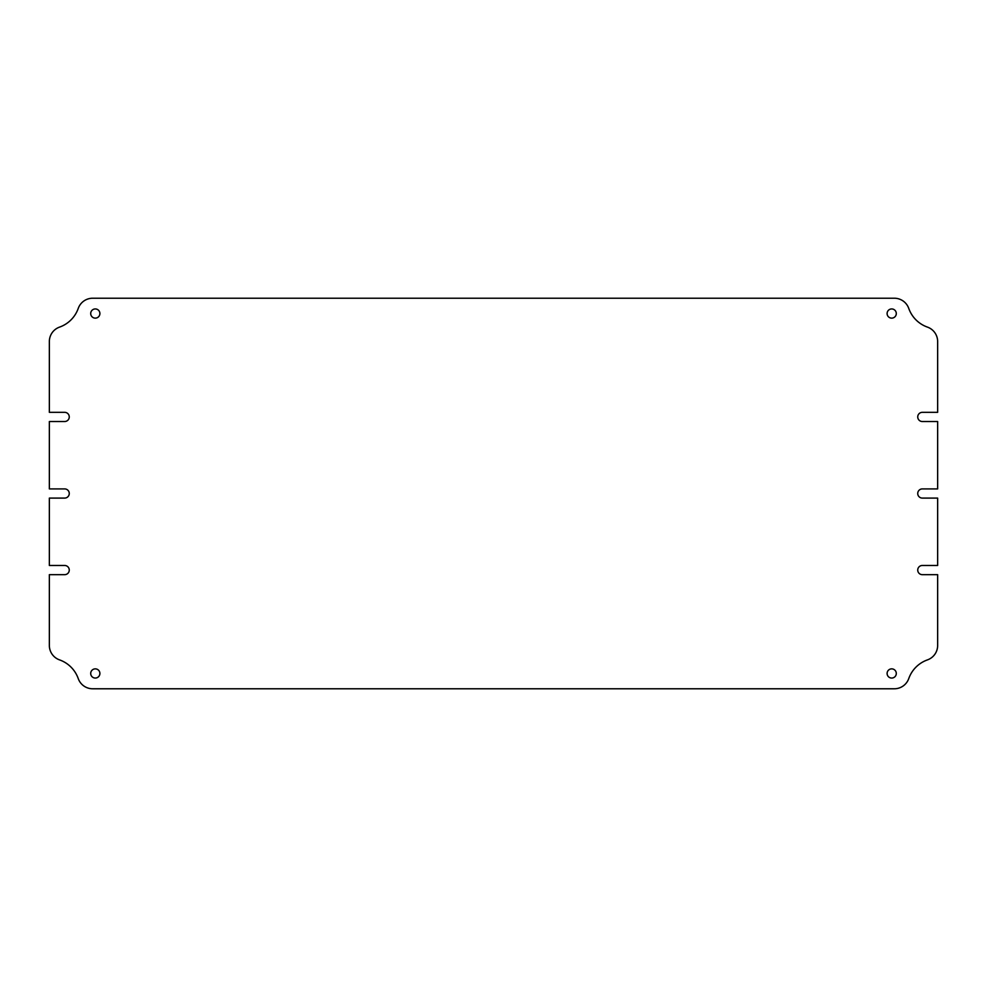 <?xml version="1.0" encoding="UTF-8"?>
<svg xmlns="http://www.w3.org/2000/svg" width="987" height="987" viewBox="0 0 987 987"><rect width="100%" height="100%" fill="white"/><g stroke="black" fill="none" stroke-linecap="round" stroke-linejoin="round"><path stroke-width="1.48" d="M64.661 488.91A4.59 4.59 0 0 1 69.263 493.5A4.59 4.59 0 0 1 64.661 498.09L49.35 498.09L49.35 565.477L64.661 565.477A4.59 4.59 0 0 1 69.263 570.079A4.59 4.59 0 0 1 64.661 574.668L49.35 574.668L49.35 645.449A15.311 15.311 0 0 0 59.565 659.896A30.634 30.634 0 0 1 78.232 678.562A15.311 15.311 0 0 0 92.667 688.778L894.333 688.778A15.311 15.311 0 0 0 908.768 678.562A30.634 30.634 0 0 1 927.435 659.896A15.311 15.311 0 0 0 937.65 645.449L937.65 574.668L922.339 574.668A4.59 4.59 0 0 1 917.737 570.079A4.59 4.59 0 0 1 922.339 565.477L937.65 565.477L937.65 498.09L922.339 498.09A4.59 4.59 0 0 1 917.737 493.5A4.59 4.59 0 0 1 922.339 488.91L937.65 488.91L937.65 421.523L922.339 421.523A4.59 4.59 0 0 1 917.737 416.921A4.59 4.59 0 0 1 922.339 412.332L937.65 412.332L937.65 341.551A15.311 15.311 0 0 0 927.435 327.104A30.634 30.634 0 0 1 908.768 308.438A15.311 15.311 0 0 0 894.333 298.222L92.667 298.222A15.311 15.311 0 0 0 78.232 308.438A30.634 30.634 0 0 1 59.565 327.104A15.311 15.311 0 0 0 49.35 341.551L49.35 412.332L64.661 412.332A4.59 4.59 0 0 1 69.263 416.921A4.59 4.59 0 0 1 64.661 421.523L49.35 421.523L49.35 488.91L64.661 488.91M90.705 673.455A4.59 4.59 0 0 0 95.295 678.057A4.59 4.59 0 0 0 99.897 673.455A4.59 4.59 0 0 0 95.295 668.865A4.59 4.59 0 0 0 90.705 673.455M887.103 673.455A4.59 4.59 0 0 0 891.705 678.057A4.59 4.59 0 0 0 896.295 673.455A4.59 4.59 0 0 0 891.705 668.865A4.59 4.59 0 0 0 887.103 673.455M887.103 313.545A4.59 4.59 0 0 0 891.705 318.135A4.59 4.59 0 0 0 896.295 313.545A4.59 4.59 0 0 0 891.705 308.943A4.59 4.59 0 0 0 887.103 313.545M90.705 313.545A4.59 4.59 0 0 0 95.295 318.135A4.59 4.59 0 0 0 99.897 313.545A4.59 4.59 0 0 0 95.295 308.943A4.59 4.59 0 0 0 90.705 313.545"/></g></svg>
